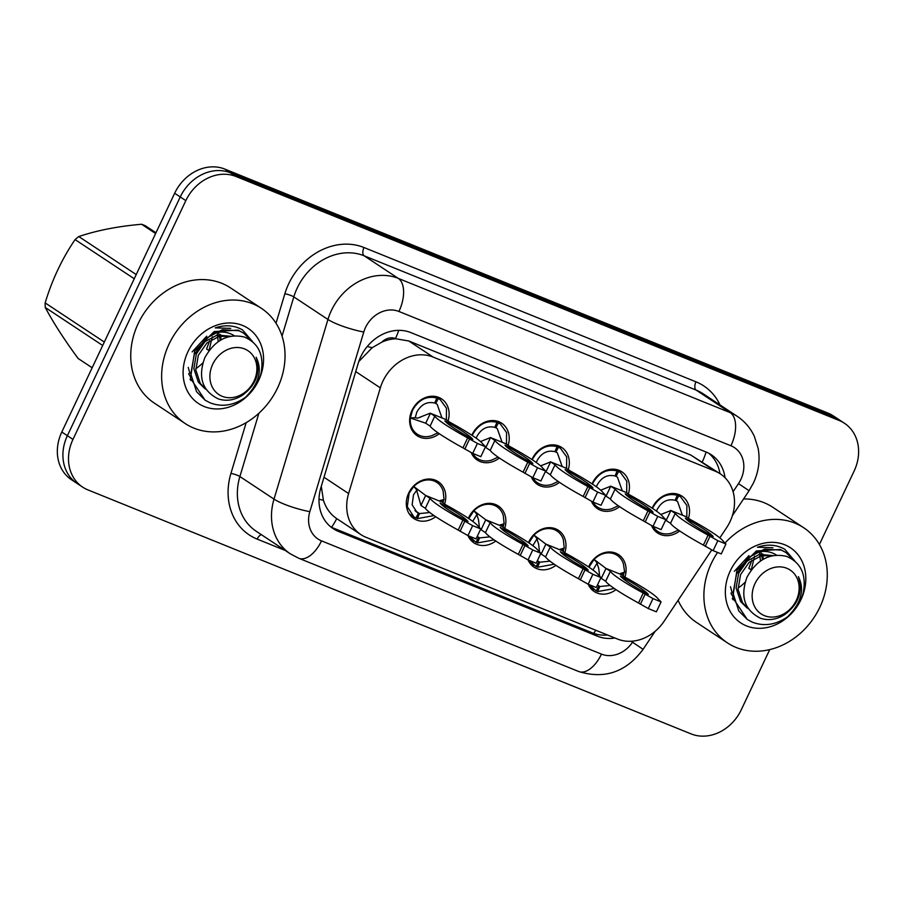 <?xml version="1.0" encoding="UTF-8"?>
<svg xmlns="http://www.w3.org/2000/svg" width="903" height="903" viewBox="0 0 903 903"><rect width="100%" height="100%" fill="white"/><g stroke="black" fill="none" stroke-linecap="round" stroke-linejoin="round"><path stroke-width="1.35" d="M555.887 565.323A22.101 18.613 -56.5 0 1 534.057 567.174A22.101 18.613 -56.5 0 1 528.074 559.928L536.168 563.201L540.863 553.257L538.199 550.582A91.846 8.341 25.3 0 0 505.341 528.831L500.172 524.891L504.156 523.796L501.131 526.043M528.492 542.624A22.101 18.613 -56.5 0 1 528.898 541.721A22.101 18.613 -56.5 0 1 558.449 530.321A22.101 18.613 -56.5 0 1 564.815 552.726M495.781 541.01A22.101 18.613 -56.5 0 1 473.951 542.861A22.101 18.613 -56.5 0 1 467.968 535.614L476.062 538.888L480.768 528.944L478.093 526.268A91.846 8.341 25.3 0 0 445.235 504.517L440.066 500.578L444.05 499.483L441.025 501.729M468.386 518.311A22.101 18.613 -56.5 0 1 468.792 517.408A22.101 18.613 -56.5 0 1 498.343 506.007A22.101 18.613 -56.5 0 1 504.709 528.413M435.675 516.697A22.101 18.613 -56.5 0 1 413.845 518.548A22.101 18.613 -56.5 0 1 408.687 493.094A22.101 18.613 -56.5 0 1 438.237 481.683A22.101 18.613 -56.5 0 1 444.603 504.1M615.993 589.636A22.101 18.613 -56.5 0 1 594.163 591.488A22.101 18.613 -56.5 0 1 588.18 584.241L596.273 587.514L600.969 577.57L598.305 574.895A91.846 8.341 25.3 0 0 565.447 553.144L560.278 549.205L564.262 548.11L561.237 550.356M588.598 566.937A22.101 18.613 -56.5 0 1 589.004 566.034A22.101 18.613 -56.5 0 1 618.555 554.634A22.101 18.613 -56.5 0 1 624.921 577.04M619.593 506.639A22.101 18.613 -56.5 0 1 597.504 508.694A22.101 18.613 -56.5 0 1 591.409 501.199M592.052 483.861A22.101 18.613 -56.5 0 1 592.334 483.24A22.101 18.613 -56.5 0 1 621.896 471.84A22.101 18.613 -56.5 0 1 628.353 493.952M559.488 482.326A22.101 18.613 -56.5 0 1 537.398 484.38A22.101 18.613 -56.5 0 1 531.303 476.874M531.946 459.537A22.101 18.613 -56.5 0 1 532.228 458.927A22.101 18.613 -56.5 0 1 561.79 447.527A22.101 18.613 -56.5 0 1 568.247 469.639M499.382 458.013A22.101 18.613 -56.5 0 1 477.292 460.067A22.101 18.613 -56.5 0 1 471.197 452.561M471.851 435.223A22.101 18.613 -56.5 0 1 472.122 434.614A22.101 18.613 -56.5 0 1 501.684 423.214A22.101 18.613 -56.5 0 1 508.141 445.326M439.276 433.7A22.101 18.613 -56.5 0 1 417.186 435.754A22.101 18.613 -56.5 0 1 412.016 410.301A22.101 18.613 -56.5 0 1 441.578 398.9A22.101 18.613 -56.5 0 1 448.035 421.012M679.699 530.953A22.101 18.613 -56.5 0 1 657.61 533.007A22.101 18.613 -56.5 0 1 651.514 525.512M652.158 508.175A22.101 18.613 -56.5 0 1 652.44 507.565A22.101 18.613 -56.5 0 1 681.991 496.153A22.101 18.613 -56.5 0 1 688.458 518.266M719.815 537.883L726.486 527.894A41.436 34.912 123.5 0 0 730.042 521.618A41.436 34.912 123.5 0 0 720.357 473.894A41.436 34.912 123.5 0 0 715.131 471.14L433.079 357.046A41.436 34.912 123.5 0 0 380.332 387.872L348.603 493.546A41.436 34.912 123.5 0 0 360.85 534.587A41.436 34.912 123.5 0 0 366.087 537.341L617.528 639.053A41.436 34.912 123.5 0 0 664.145 621.196L711.778 549.904M381.867 342.113A41.436 34.912 -56.5 0 1 396.011 338.794L395.446 338.557A13.816 11.637 123.5 0 0 381.867 342.113L372.205 347.689L358.762 361.595M321.287 486.288L323.409 500.273C326.062 508.321 330.498 514.439 336.729 518.627L360.85 534.587M720.357 473.894L690.885 455.101L408.833 341.007L396.011 338.794M769.717 649.618L741.284 709.758A41.436 34.912 -56.5 0 1 691.1 733.902L87.873 489.877A41.436 34.912 -56.5 0 1 82.647 487.123A41.436 34.912 -56.5 0 1 72.962 439.4L185.826 200.635L180.25 196.944A41.436 34.912 -56.5 0 1 230.423 172.8L833.65 416.825A41.436 34.912 -56.5 0 1 838.887 419.568A41.436 34.912 -56.5 0 0 833.65 416.825L230.423 172.8A41.436 34.912 -56.5 0 0 180.25 196.944L67.375 435.709L180.25 196.944L174.663 193.242A41.436 34.912 -56.5 0 1 224.847 169.098L828.062 413.122A41.436 34.912 -56.5 0 1 833.3 415.877L844.463 423.27A41.436 34.912 -56.5 0 1 854.148 470.994L819.405 544.486M82.647 487.123L77.06 483.432A41.436 34.912 -56.5 0 1 67.375 435.709A41.436 34.912 -56.5 0 0 77.06 483.432L71.472 479.73A41.436 34.912 -56.5 0 1 61.799 432.006L174.663 193.242M725.041 477.743A41.436 34.912 123.5 0 0 711.248 454.728A41.436 34.912 123.5 0 0 706.011 451.985L410.921 332.609A41.436 34.912 123.5 0 0 358.175 363.424L320.892 487.597A41.436 34.912 123.5 0 0 333.151 528.639A41.436 34.912 123.5 0 0 338.377 531.393L597.504 636.22A41.436 34.912 123.5 0 0 614.954 638.015M708.674 453.216A41.436 34.912 -56.5 0 1 719.951 473.635M185.826 200.635A41.436 34.912 -56.5 0 1 236.01 176.491L839.237 420.516A41.436 34.912 -56.5 0 1 844.463 423.27M607.595 635.035A41.436 34.912 -56.5 0 1 592.537 632.935L333.41 528.108A41.436 34.912 -56.5 0 1 330.746 526.867M656.515 511.143L657.249 509.348C661.673 501.571 667.633 498.558 675.117 500.296L677.284 495.25C667.08 492.869 658.953 496.989 652.903 507.588L652.53 508.412M652.959 526.291A20.724 17.45 123.5 0 0 657.745 531.449A20.724 17.45 123.5 0 0 672.272 532.917L678.367 530.05M686.811 517.171L686.878 505.477L680.614 496.887L675.444 493.67M678.695 495.826L676.155 500.714L677.566 501.504L682.408 515.195M677.284 495.25L674.755 493.58M676.155 500.714L675.207 500.081M665.613 520.139L666.154 520.467L670.85 510.522L661.391 514.27M670.85 510.522L686.043 516.663L690.411 519.552A91.846 8.341 -154.7 0 1 723.28 541.303L725.944 543.978L717.84 540.694L708.087 535.163A91.846 8.341 -154.7 0 1 675.218 513.412L670.85 510.522M684.767 516.144L686.043 516.663M725.944 543.978L721.237 553.923L713.133 550.649L703.381 545.107A91.846 8.341 -154.7 0 1 670.511 523.356L666.154 520.467M685.287 518.119A80.796 7.337 -154.7 0 1 713.212 536.596A80.796 7.337 -154.7 0 1 685.287 518.119M670.511 523.356L675.218 513.412M703.381 545.107L708.087 535.163M713.133 550.649L717.84 540.694M705.243 546.338L709.95 536.393M623.284 575.956L624.029 572.604M623.42 563.912A20.724 17.45 123.5 0 0 617.167 555.368A20.724 17.45 123.5 0 0 594.072 559.431L588.97 567.186M589.524 584.783L596.217 591.002L598.757 586.103L597.323 585.302M610.123 585.471L599.795 586.532L597.47 584.986M592.944 569.996L597.188 562.953M600.788 577.954L601.285 578.371L605.992 568.427L594.072 559.431L597.064 562.817M599.795 586.532L597.639 591.578L614.333 588.519M597.639 591.578L596.364 590.731M598.757 586.103L597.368 585.189M623.442 563.912L624.628 572.141L620.384 573.518L621.185 574.568L605.992 568.427L610.36 571.317A91.846 8.341 25.3 0 0 643.229 593.068L652.971 598.599L661.075 601.883L658.411 599.208A91.846 8.341 25.3 0 0 625.542 577.457L621.185 574.568M597.538 563.269L596.669 562.242L598.7 568.269L599.581 575.73M648.354 594.501A80.796 7.337 25.3 0 0 620.429 576.024A80.796 7.337 25.3 0 0 648.354 594.501M601.285 578.371L605.653 581.261A91.846 8.341 25.3 0 0 638.523 603.012L648.275 608.554L656.379 611.828L661.075 601.883M610.36 571.317L605.653 581.261M643.229 593.068L638.523 603.012M645.092 594.298L640.385 604.242M652.971 598.599L648.275 608.554M596.409 486.83L597.143 485.035C601.567 477.258 607.527 474.244 615.011 475.983L617.178 470.937C606.974 468.555 598.847 472.664 592.797 483.274L592.424 484.098M592.853 501.978A20.724 17.45 123.5 0 0 597.639 507.136A20.724 17.45 123.5 0 0 612.166 508.603L618.262 505.725M626.705 492.857L626.772 481.164L620.508 472.574L615.338 469.357M618.589 471.513L616.06 476.4L617.46 477.19L622.302 490.882M617.178 470.937L614.65 469.267M616.06 476.4L615.101 475.768M605.507 495.826L606.048 496.153L610.744 486.209L601.285 489.957M610.744 486.209L625.937 492.349L630.305 495.239A91.846 8.341 -154.7 0 1 663.174 516.99L665.838 519.665L657.734 516.381L647.982 510.85A91.846 8.341 -154.7 0 1 615.112 489.099L610.744 486.209M624.662 491.83L625.937 492.349M665.838 519.665L661.131 529.609L653.027 526.336L643.275 520.794A91.846 8.341 -154.7 0 1 610.417 499.043L606.048 496.153M625.181 493.806A80.796 7.337 -154.7 0 1 653.106 512.283A80.796 7.337 -154.7 0 1 625.181 493.806M610.417 499.043L615.112 489.099M643.275 520.794L647.982 510.85M653.027 526.336L657.734 516.381M645.137 522.024L649.844 512.08M536.303 462.517L537.037 460.711C541.461 452.945 547.421 449.931 554.905 451.669L557.072 446.624C546.868 444.242 538.741 448.351 532.691 458.961L532.318 459.785M532.747 477.664A20.724 17.45 123.5 0 0 537.533 482.823A20.724 17.45 123.5 0 0 552.06 484.29L558.156 481.412M566.599 468.544L566.666 456.839L560.402 448.26L555.232 445.044M558.483 447.199L555.955 452.087L557.354 452.877L562.197 466.569M557.072 446.624L554.544 444.953M555.955 452.087L554.995 451.455M545.401 471.513L545.943 471.84L550.638 461.896L541.179 465.643M550.638 461.896L565.831 468.036L570.199 470.926A91.846 8.341 -154.7 0 1 603.069 492.677L605.732 495.352L597.628 492.067L587.876 486.525A91.846 8.341 -154.7 0 1 555.006 464.785L550.638 461.896M564.556 467.517L565.831 468.036M605.732 495.352L601.026 505.296L592.921 502.023L583.169 496.481A91.846 8.341 -154.7 0 1 550.311 474.73L545.943 471.84M565.075 469.492A80.796 7.337 -154.7 0 1 593 487.97A80.796 7.337 -154.7 0 1 565.075 469.492M550.311 474.73L555.006 464.785M583.169 496.481L587.876 486.525M592.921 502.023L597.628 492.067M585.031 497.711L589.738 487.767M476.197 438.203L476.931 436.397C481.355 428.632 487.315 425.618 494.799 427.356L496.966 422.311C486.762 419.929 478.635 424.038 472.585 434.648L472.213 435.472M472.641 453.351A20.724 17.45 123.5 0 0 477.427 458.51A20.724 17.45 123.5 0 0 491.954 459.977L498.05 457.099M506.493 444.231L506.56 432.526L500.296 423.947L495.126 420.719M498.388 422.875L495.849 427.774L497.248 428.564L502.091 442.244M496.966 422.311L494.438 420.64M495.849 427.774L494.889 427.142M485.295 447.199L485.837 447.527L490.532 437.571L481.073 441.319M490.532 437.571L505.725 443.723L510.093 446.613A91.846 8.341 -154.7 0 1 542.963 468.364L545.626 471.039L537.522 467.754L527.77 462.212A91.846 8.341 -154.7 0 1 494.9 440.461L490.532 437.571M504.45 443.204L505.725 443.723M545.626 471.039L540.92 480.983L532.815 477.698L523.074 472.167A91.846 8.341 -154.7 0 1 490.205 450.416L485.837 447.527M504.969 445.168A80.796 7.337 -154.7 0 1 532.894 463.657A80.796 7.337 -154.7 0 1 504.969 445.168M490.205 450.416L494.9 440.461M523.074 472.167L527.77 462.212M532.815 477.698L537.522 467.754M524.925 473.398L529.632 463.453M415.256 417.694L410.346 417.965L425.731 423.214L430.426 413.258L445.619 419.41L449.987 422.299A91.846 8.341 -154.7 0 1 482.857 444.05L485.521 446.725L477.416 443.441L467.664 437.899A91.846 8.341 -154.7 0 1 434.794 416.148L430.246 413.156L417.615 418.145L415.256 417.694L416.825 412.084C421.249 404.318 427.209 401.293 434.693 403.043L436.86 397.986C426.656 395.616 418.529 399.724 412.479 410.334L410.346 417.965A20.724 17.45 123.5 0 0 417.321 434.196A20.724 17.45 123.5 0 0 431.848 435.664M446.387 419.918L446.454 408.212L440.19 399.634L435.02 396.406M438.282 398.562L435.743 403.46L437.142 404.239L441.985 417.931M436.86 397.986L434.332 396.327M435.743 403.46L434.783 402.828M425.245 422.92L430.099 426.103L434.794 416.148M444.344 418.89L445.619 419.41M485.521 446.725L480.814 456.67L472.709 453.385L462.968 447.854A91.846 8.341 -154.7 0 1 430.099 426.103M444.863 420.854A80.796 7.337 -154.7 0 1 472.788 439.343A80.796 7.337 -154.7 0 1 444.863 420.854M462.968 447.854L467.664 437.899M472.709 453.385L477.416 443.441M464.831 449.084L469.526 439.129M563.179 551.643L563.923 548.279M563.314 539.599A20.724 17.45 123.5 0 0 557.061 531.054A20.724 17.45 123.5 0 0 533.966 535.118L528.865 542.872M529.418 560.47L536.111 566.689L538.651 561.79L537.217 560.989M550.017 561.158L539.689 562.208L537.364 560.673M532.838 545.683L537.082 538.639M540.683 553.641L541.179 554.058L545.886 544.114L533.966 535.118L536.958 538.504M539.689 562.208L537.533 567.253L554.228 564.206M537.533 567.253L536.258 566.407M538.651 561.79L537.262 560.876M563.337 539.599L564.262 548.11M600.969 577.57L592.865 574.285L583.124 568.743A91.846 8.341 25.3 0 1 550.254 547.004L545.886 544.114L561.079 550.254M537.432 538.956L536.563 537.928L538.594 543.956L539.475 551.417M588.248 570.188A80.796 7.337 25.3 0 0 560.323 551.71A80.796 7.337 25.3 0 0 588.248 570.188M541.179 554.058L545.547 556.948A91.846 8.341 25.3 0 0 578.417 578.699L588.169 584.241L592.865 574.285M550.254 547.004L545.547 556.948M583.124 568.743L578.417 578.699M584.986 569.985L580.279 579.929M503.073 527.329L503.818 523.966M503.208 515.286A20.724 17.45 123.5 0 0 496.966 506.741A20.724 17.45 123.5 0 0 473.872 510.805L468.759 518.559M469.312 536.156L476.005 542.364L478.545 537.477L477.111 536.664M489.911 536.845L479.583 537.895L477.258 536.359M472.732 521.37L476.976 514.326M480.577 529.327L481.073 529.745L485.78 519.789L473.872 510.805L476.852 514.191M479.583 537.895L477.427 542.94L494.122 539.892M477.427 542.94L476.152 542.093M478.545 537.477L477.156 536.563M503.231 515.286L504.156 523.796M540.863 553.257L532.759 549.972L523.018 544.43A91.846 8.341 25.3 0 1 490.148 522.679L485.78 519.789L500.973 525.941M477.326 514.642L476.457 513.604L478.488 519.643L479.369 527.104M528.142 545.875A80.796 7.337 25.3 0 0 500.217 527.386A80.796 7.337 25.3 0 0 528.142 545.875M481.073 529.745L485.442 532.635A91.846 8.341 25.3 0 0 518.311 554.386L528.063 559.916L532.759 549.972M490.148 522.679L485.442 532.635M523.018 544.43L518.311 554.386M524.88 545.672L520.173 555.616M442.967 503.016L443.712 499.652M443.102 490.972A20.724 17.45 123.5 0 0 436.86 482.428A20.724 17.45 123.5 0 0 413.766 486.491L409.149 493.128L407.298 506.696L413.992 516.99L415.899 518.051L418.439 513.164L417.039 512.373L412.129 504.833L413.484 494.878L416.87 490.013M429.805 512.532L419.477 513.581L414.974 510.601M417.22 490.318L416.351 489.291L420.967 505.432L425.674 495.476L413.766 486.491L416.746 489.877M419.477 513.581L417.321 518.627L434.016 515.579M417.321 518.627L416.046 517.78M418.439 513.164L415.764 511.391M443.125 490.972L444.05 499.483M480.768 528.944L472.653 525.659L462.912 520.117A91.846 8.341 25.3 0 1 430.042 498.366L425.674 495.476L440.867 501.628M468.036 521.562A80.796 7.337 25.3 0 0 440.111 503.073A80.796 7.337 25.3 0 0 468.036 521.562M420.967 505.432L425.336 508.321A91.846 8.341 25.3 0 0 458.205 530.072L467.957 535.603L472.653 525.659M430.042 498.366L425.336 508.321M462.912 520.117L458.205 530.072M464.774 521.347L460.067 531.303M725.267 542.771A69.057 58.176 -56.5 0 1 803.704 527.736A69.057 58.176 -56.5 0 1 819.834 607.267A69.057 58.176 -56.5 0 1 727.479 642.913A69.057 58.176 -56.5 0 1 711.338 563.382A69.057 58.176 -56.5 0 1 717.58 552.444M743.575 498.941A69.057 58.176 -56.5 0 1 772.799 507.283L803.704 527.736M732.322 598.678L733.202 599.874M763.295 559.183L762.742 553.866M795.814 608.295A45.037 37.937 -56.5 0 1 742.582 624.018A45.037 37.937 -56.5 0 1 730.211 571.012A45.037 37.937 -56.5 0 1 784.752 544.78A45.037 37.937 -56.5 0 1 800.961 599.637A45.037 37.937 -56.5 0 1 798.568 604.13M794.843 561.011L784.73 549.227C776.456 544.599 767.381 543.933 757.493 547.229L772.934 547.749M754.84 552.929A31.221 26.3 -56.5 0 1 776.614 555.176M748.971 555.582L734.387 571.272M727.479 642.913L696.574 622.472A69.057 58.176 -56.5 0 1 678.097 600.314M169.087 344.02A69.057 58.176 -56.5 0 1 261.452 308.374A69.057 58.176 -56.5 0 1 277.582 387.918A69.057 58.176 -56.5 0 1 185.228 423.563A69.057 58.176 -56.5 0 1 169.087 344.02M185.228 423.563L154.323 403.11A69.057 58.176 -56.5 0 1 138.182 323.579A69.057 58.176 -56.5 0 1 230.547 287.922L261.452 308.374M190.07 379.328L190.962 380.513M221.043 339.833L220.501 334.505M253.562 388.945A45.037 37.937 -56.5 0 1 200.331 404.657A45.037 37.937 -56.5 0 1 187.959 351.662A45.037 37.937 -56.5 0 1 242.501 325.419A45.037 37.937 -56.5 0 1 258.709 380.276A45.037 37.937 -56.5 0 1 256.317 384.768M252.592 341.65L242.489 329.866C234.216 325.238 225.129 324.572 215.241 327.868L230.694 328.387M212.6 333.568A31.221 26.3 -56.5 0 1 234.362 335.826M206.719 336.221L192.147 351.91M793.071 559.634L785.971 552.534L781.321 550.13L764.615 549.08L748.158 557.738L736.543 573.902L733.055 593.35L738.789 610.992L747.312 619.503L752.402 622.212C764.164 626.637 775.824 624.876 787.371 616.941L787.777 616.636C801.277 603.001 804.821 589.659 798.399 576.633C803.015 591.679 798.444 604.344 784.696 614.616C776.715 619.605 768.69 620.835 760.619 618.307C744.535 610.293 739.997 596.59 746.995 577.209C756.861 559.521 770.067 552.58 786.603 556.395C800.893 562.524 806.469 574.511 803.354 592.368C800.814 602.143 795.622 610.225 787.777 616.636M785.971 552.534L780.339 549.476L756.375 550.954L736.927 570.369L732.717 597.684L747.312 619.503M745.11 582.232A38.592 32.508 -56.5 0 1 738.022 588.067M764.446 615.665A26.311 22.169 -56.5 0 1 754.976 583.62A26.311 22.169 -56.5 0 1 786.84 568.292A26.311 22.169 -56.5 0 1 796.311 600.337A26.311 22.169 -56.5 0 1 764.446 615.665M751.296 569.895L754.581 556.09M762.471 559.657L760.857 551.575M730.493 586.724L732.107 592.673M772.121 555.819L761.398 555.706L749.151 562.343L740.55 574.635L738.078 589.411L742.571 602.82L748.282 608.735M750.799 569.658L748.824 568.359L751.906 560.108M760.439 560.966L759.423 551.767M730.899 593.113L732.412 595.833M773.092 555.616L759.423 554.397L747.187 561.045L738.586 573.337L736.114 588.113L740.607 601.511L747.131 608.001M751.138 569.003L751.827 569.195M102.694 345.488L45.263 307.483C53.175 322.427 64.136 339.426 78.132 358.491L92.162 367.769M45.263 307.483A74.588 62.838 -56.5 0 1 45.15 302.9L104.319 342.056M134.242 278.745L75.073 239.588C62.07 258.755 52.092 279.862 45.15 302.9M75.073 239.588A74.588 62.838 -56.5 0 1 78.798 236.563L136.218 274.557M155.609 233.538L141.59 224.249C117.74 226.348 96.813 230.457 78.798 236.563M141.59 224.249A74.588 62.838 -56.5 0 1 143.521 224.994A74.588 62.838 -56.5 0 1 145.428 225.806L155.971 232.782M250.831 340.284L243.72 333.184L239.069 330.769L222.364 329.719L205.918 338.388L194.292 354.552L190.804 374L196.538 391.642L205.06 400.153L210.151 402.862C221.912 407.287 233.572 405.526 245.131 397.58L245.537 397.275C259.026 383.64 262.57 370.309 256.159 357.272C260.764 372.318 256.192 384.983 242.444 395.254C234.464 400.255 226.439 401.485 218.368 398.945C202.283 390.931 197.746 377.228 204.744 357.848C214.609 340.16 227.816 333.218 244.352 337.033C258.642 343.163 264.218 355.161 261.102 373.018C258.563 382.782 253.382 390.875 245.537 397.275M243.72 333.184L238.087 330.114L214.124 331.593L194.676 351.019L190.477 378.334L205.06 400.153M202.859 362.882A38.592 32.508 -56.5 0 1 195.77 368.706M222.194 396.315A26.311 22.169 -56.5 0 1 212.724 364.259A26.311 22.169 -56.5 0 1 244.589 348.93A26.311 22.169 -56.5 0 1 254.059 380.987A26.311 22.169 -56.5 0 1 222.194 396.315M209.044 350.533L212.329 336.729M220.219 340.307L218.605 332.214M188.242 367.363L189.856 373.311M229.87 336.458L219.147 336.345L206.9 342.993L198.31 355.285L195.838 370.061L200.319 383.459L206.031 389.385M208.548 350.308L206.584 348.998L209.665 340.758M218.187 341.605L217.171 332.417M188.648 373.752L190.161 376.483M230.841 336.266L217.171 335.047L204.936 341.684L196.335 353.976L193.863 368.751L198.355 382.161L204.879 388.651M208.898 349.642L209.575 349.833M367.239 346.515A41.436 7.529 16.7 0 0 372.205 347.689M702.297 461.941A41.436 22.011 -68 0 0 706.09 452.008M593.7 633.375A41.436 22.011 -68 0 0 595.766 630.249M331.548 527.273A41.436 22.011 -68 0 0 336.729 518.627M319.007 499.178A41.436 7.529 16.7 0 0 323.409 500.273M395.446 338.557A41.436 22.011 -68 0 0 398.765 330.351M690.885 455.101L715.131 471.14M323.996 477.258L348.603 493.546M355.726 371.584L380.332 387.872M408.833 341.007L433.079 357.046M224.847 169.098L236.01 176.491M828.062 413.122L839.237 420.516M61.799 432.006L72.962 439.4M733.078 491.717L738.496 483.602A27.621 23.275 123.5 0 0 740.866 479.414A27.621 23.275 123.5 0 0 730.933 445.766L398.934 311.467A27.621 23.275 123.5 0 0 365.478 327.563A27.621 23.275 123.5 0 0 363.774 332.011L309.842 511.662A27.621 23.275 123.5 0 0 321.502 540.863L601.454 654.111A27.621 23.275 123.5 0 0 632.54 642.202L633.285 641.085M309.842 511.662A27.621 5.012 16.7 0 1 274.015 499.122L239.893 476.536A55.252 46.55 123.5 0 0 256.215 531.257L290.348 553.844A55.252 46.55 -56.5 0 1 274.015 499.122L327.947 319.47A55.252 46.55 -56.5 0 1 331.367 310.564A55.252 46.55 -56.5 0 1 398.279 278.384L730.279 412.682A55.252 46.55 -56.5 0 1 737.254 416.351L703.121 393.764A55.252 46.55 123.5 0 0 696.145 390.096L364.146 255.797A55.252 46.55 123.5 0 0 297.245 287.978A55.252 46.55 123.5 0 0 293.814 296.884L282.041 336.108M276.013 323.24L284.863 293.746A62.16 52.363 -56.5 0 1 363.988 247.524L695.976 381.822A6.908 3.668 -68 0 0 696.145 390.096L730.279 412.682A27.621 14.674 112 0 1 730.933 445.766M284.863 293.746A6.908 1.253 -163.3 0 1 293.814 296.884L327.947 319.47A27.621 5.012 16.7 0 0 363.774 332.011M695.976 381.822A62.16 52.363 -56.5 0 1 720.018 404.95M285.213 550.446L257.152 539.091A62.16 52.363 -56.5 0 1 230.931 473.398L246.169 422.649M398.934 311.467A27.621 14.674 112 0 0 398.279 278.384L364.146 255.797A6.908 3.668 -68 0 1 363.988 247.524M258.89 413.247L239.893 476.536A6.908 1.253 -163.3 0 0 230.931 473.398M261.407 534.689A6.908 3.668 -68 0 0 257.152 539.091M321.502 540.863A27.621 14.674 112 0 1 298.724 558.257L578.676 671.505C604.604 679.496 626.072 672.114 643.094 649.336L655.149 631.287M601.454 654.111A27.621 14.674 112 0 1 578.676 671.505M632.54 642.202L643.094 649.336M738.496 483.602L749.061 490.735L732.367 515.715M631.073 641.265L633.906 643.196M592.537 632.935L597.504 636.22M333.41 528.108L338.377 531.393M749.061 490.735L753.429 483.003C758.633 471.863 760.213 460.361 758.181 448.531L754.389 436.488C750.528 428.135 744.817 421.43 737.254 416.351M290.348 553.844L298.724 558.257M657.745 531.449L652.959 528.289M680.377 496.74L675.828 493.727M670.658 510.409L671.809 510.906M617.167 555.368L612.392 552.207M594.027 589.749L589.524 586.758M624.368 572.423L621.343 574.68M597.639 507.136L592.853 503.976M620.271 472.427L615.722 469.413M610.552 486.096L611.703 486.593M537.533 482.823L532.759 479.651M560.165 448.114L555.616 445.1M550.446 461.783L551.598 462.28M477.427 458.51L472.653 455.338M500.059 423.789L495.51 420.787M490.34 437.47L491.492 437.966M417.321 434.196L412.547 431.024M439.953 399.476L435.404 396.473M420.967 417.005L417.615 418.145M431.86 435.675L437.944 432.785M430.246 413.156L431.386 413.653M557.061 531.054L552.286 527.894M533.921 565.425L529.418 562.445M496.966 506.741L492.18 503.581M473.815 541.111L469.312 538.132M436.86 482.428L432.074 479.267M413.709 516.798L409.206 513.818"/></g></svg>
